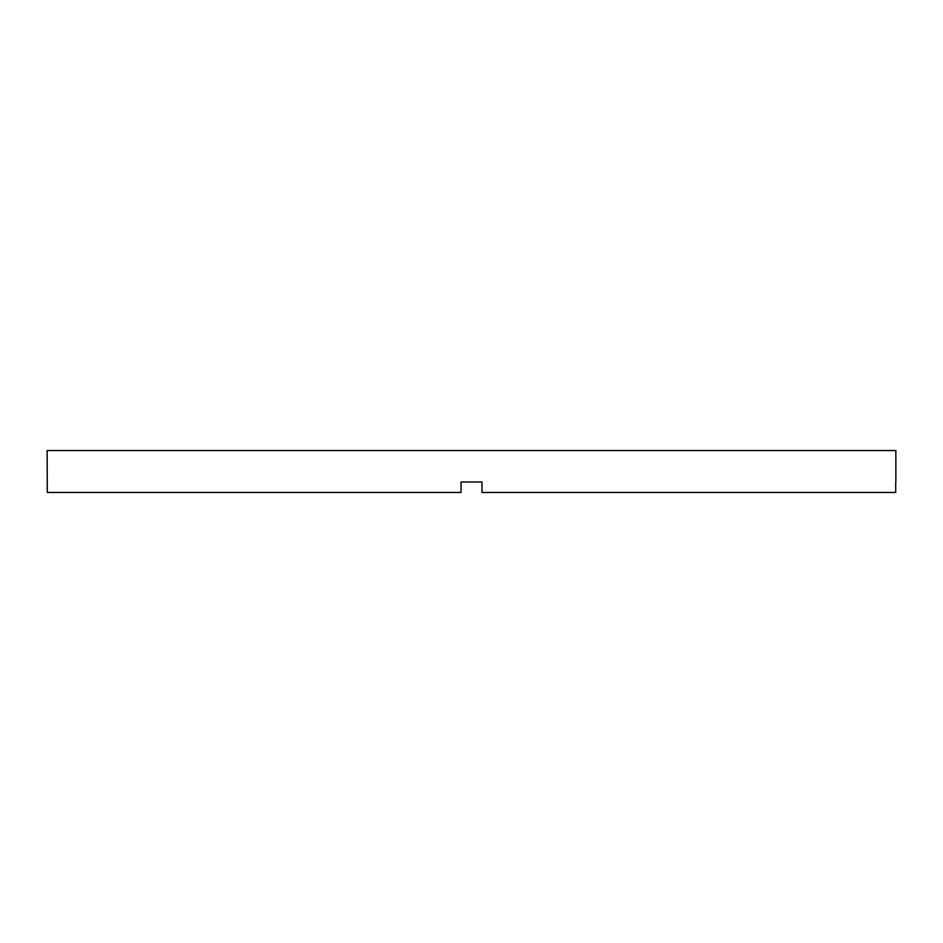 <?xml version="1.0" encoding="UTF-8"?>
<svg xmlns="http://www.w3.org/2000/svg" width="943" height="943" viewBox="0 0 943 943"><rect width="100%" height="100%" fill="white"/><g stroke="black" fill="none" stroke-linecap="round" stroke-linejoin="round"><path stroke-width="1.41" d="M461.021 481.979L481.979 481.979L461.021 481.979L461.021 492.458L47.28 492.458L47.15 450.542L895.85 450.542L895.85 481.979M481.979 481.979L481.979 492.458L895.72 492.458L895.72 481.979"/></g></svg>
